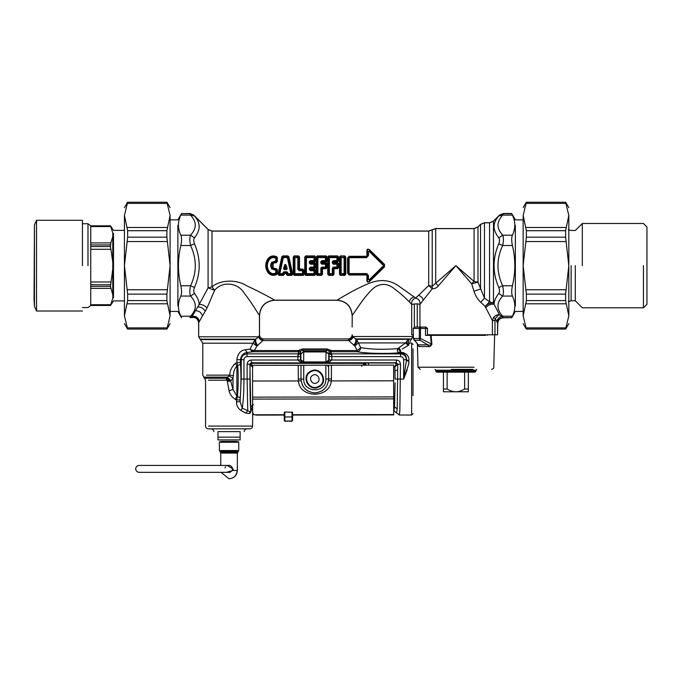 <?xml version="1.0" encoding="UTF-8"?>
<svg xmlns="http://www.w3.org/2000/svg" width="681" height="681" viewBox="0 0 681 681"><rect width="100%" height="100%" fill="white"/><g stroke="black" fill="none" stroke-linecap="round" stroke-linejoin="round"><path stroke-width="1.02" d="M225.7 466.664L225.326 467.294M237.916 441.433L238.742 442.267L238.742 450.541L237.363 453.069L237.363 470.477L232.979 470.477L233.208 469.098L227.148 465.421M232.979 470.477L226.467 472.333M225.062 467.975L225.249 467.43M220.567 442.267L237.558 442.267L220.567 442.267M221.291 441.433L236.835 441.433L221.291 441.433M245.33 349.762L247.041 352.503C243.304 353.022 241.108 355.422 240.461 359.696L236.886 359.679C237.763 353.618 240.58 350.306 245.33 349.762L250.046 349.106L252.259 351.847L253.043 351.754L254.405 350.57L256.848 346.118L262.909 340.568C260.551 340.032 259.206 338.883 258.865 337.129L259.495 334.797L259.427 315.337C260.321 306.11 265.386 301.053 274.613 300.168C271.957 298.448 257.835 290.838 246.624 285.765C236.511 279.082 220.057 279.831 211.995 286.88L211.995 231.114L428.707 231.114L435.695 228.629L474.07 228.629L477.985 227.003L480.548 224.432L484.463 222.806L489.562 222.806L493.478 221.189L498.756 215.979C495.717 219.529 494.168 222.883 494.117 226.024C493.861 229.506 495.41 233.438 498.756 237.831C499.752 239.244 499.752 241.227 498.756 243.789C492.482 258.354 492.482 272.919 498.756 287.493C499.752 290.055 499.752 292.047 498.756 293.46C495.674 297.495 494.125 301.121 494.108 304.33C491.052 303.777 488.26 304.892 485.749 307.684L492.397 320.487L493.529 317.363L495.249 318.81L494.985 320.487L492.397 320.487L492.397 334.797L497.564 334.797L497.564 323.041C497.879 319.636 499.752 317.831 503.182 317.627L501.48 316.316C499.377 316.946 497.768 318.589 496.662 321.236L495.249 318.81C497.053 316.137 498.475 314.818 499.505 314.835L493.478 303.122L489.562 301.751L484.463 298.125L477.985 282.147L474.07 281.457L455.895 265.641L432.205 286.267L428.707 285.552L415.682 298.023C418.917 299.206 420.339 301.325 419.939 304.39L417.257 303.769L411.69 304.356L409.29 301.862C405.527 297.844 400.666 293.571 394.716 289.067C388 283.415 381.224 282.887 374.388 287.476C364.829 295.145 354.861 312.298 352.222 315.346L352.128 327.05M259.521 334.797L259.521 315.431L259.521 334.797C259.742 337.316 261.121 338.695 263.641 338.942L348.008 338.942C350.528 338.695 351.915 337.316 352.162 334.797L352.801 336.967L356.58 339.317L360.7 347.633C371.085 349.43 383.42 349.762 397.721 348.621C396.989 350.638 397.44 352.034 399.066 352.826L400.573 352.86C404.667 353.55 406.625 355.822 406.438 359.696L408.864 361.049L408.864 358.189L408.864 363.748L403.654 379.053L406.395 360.275L408.864 361.594L408.864 363.748L408.864 361.049M352.801 336.967C352.52 338.763 351.183 339.964 348.791 340.568L354.682 345.846C356.495 343.258 357.133 341.079 356.58 339.317L409.46 339.317C412.005 338.985 412.005 338.985 409.46 339.317C408.2 340.398 407.996 341.734 408.864 343.335L408.864 345.046L402.301 349.047M408.864 344.697C407.289 343.803 406.719 342.492 407.144 340.772L409.46 339.317C408.2 340.398 407.996 341.734 408.864 343.335L408.864 342.432C410.268 341.521 410.268 341.521 408.864 342.432L408.864 343.335M407.161 369.928L403.671 379.002M408.864 343.096L411.63 343.096L411.63 415.018L399.313 415.018L393.959 410.864L394.512 406.974L397.185 408.83L396.631 412.941M368.523 365.152L368.523 362.999L396.274 362.999L397.653 364.369L394.895 366.812L394.946 370.779L397.713 370.064L397.185 408.83M399.832 411.052L399.313 415.018L399.858 410.617L400.471 364.173L397.713 364.173L396.342 362.76L394.895 366.812L393.635 366.812M366.463 365.152L364.607 363.203L368.523 362.999M365.28 365.152L363.458 363.348L364.607 363.203M236.554 402.99L236.494 401.713C236.358 405.374 237.822 408.277 240.887 410.422L242.274 408.183C243.364 400.871 243.926 391.166 243.96 379.053L243.96 359.696C244.138 357.823 245.169 356.793 247.041 356.606L247.041 353.865L298.21 353.865L297.801 360.011L251.272 360.011C248.778 360.275 247.399 361.662 247.135 364.173L249.901 364.173L250.055 364.718L251.442 363.348L252.821 367.221L250.072 364.863L251.459 363.628M250.055 364.718L250.072 364.863C249.791 378.04 250.046 400.743 250.54 406.974L253.323 404.812M240.819 410.388L245.781 413.086L249.697 413.597L250.829 411.843L252.617 405.944M251.238 409.741L250.71 410.694L250.557 407.272M250.829 411.843C253.136 414.193 253.136 414.193 250.829 411.843L249.901 364.173L251.272 362.76L251.442 363.348L363.458 363.348L363.458 365.152M245.781 413.086L247.748 410.66L250.012 411.945L250.685 411.358M231.021 380.756L227.369 377.104L229.063 376.082L232.979 378.1L232.979 389.353L229.063 390.817C230.016 394.563 232.127 397.415 235.396 399.381L236.886 396.129L236.886 365.91L240.512 364.241C241.193 375.972 241.083 387.208 240.197 397.959L236.886 396.129L232.979 389.353L230.68 381.037L232.979 378.1L233.362 375.665C233.515 371.605 234.69 368.361 236.886 365.91L235.524 363.407L236.886 362.522L237.763 365.527C238.444 376.235 238.341 386.502 237.448 396.316L236.494 399.943L235.396 399.381L236.494 399.943L236.494 401.713L240.112 401.713L242.274 408.183L247.748 410.66L247.135 379.053L249.901 379.053M229.063 390.817L227.156 380.304L227.658 378.645L230.68 381.037L227.207 381.351M208.429 380.202L226.552 380.202L230.68 381.037L227.079 377.436L227.369 377.104L203.593 377.104L227.369 377.104M226.552 380.202L226.458 378.244L227.658 378.645M300.568 360.011L297.801 360.062L301.334 362.76L303.036 363.186L327.382 362.896L329.068 360.113L329.008 351.03L331.451 350.57L327.127 348.944L327.127 350.153L302.509 350.153L300.627 351.03L300.568 360.113L302.245 362.896L303.036 363.169L327.382 362.896M226.467 378.244L204.743 378.244L226.467 378.244L227.079 377.436M251.272 360.011L251.272 362.76L302.245 362.896M236.494 399.943L240.112 399.943L240.112 401.713L241.21 379.053L241.21 359.696C241.585 356.18 243.526 354.231 247.041 353.865L247.041 352.503L252.259 351.847M326.591 363.169L325.901 361.926L303.658 361.926L300.891 359.789L300.891 354.069L300.534 353.711L297.776 355.159M303.641 351.379L300.891 354.069L303.735 351.379L303.641 362.479L300.891 359.789L297.801 360.062M303.735 361.926L303.641 362.479M303.036 363.169L303.735 362.479L325.995 362.479L328.744 359.789L328.744 354.069L329.093 353.711L331.86 355.159L331.426 353.865L328.949 352.341M325.995 362.479L328.744 359.789L331.834 360.062L331.86 355.159M325.901 361.926L325.978 351.932L328.744 354.069L325.995 351.379L325.901 351.932L325.995 351.379M400.471 364.173C400.215 361.662 398.836 360.275 396.342 360.011L396.342 362.76L328.293 362.76L331.834 360.062M407.144 340.772L405.663 342.909L408.098 345.488L405.646 342.918L397.721 348.621L399.9 350.749L399.773 352.086L400.479 352.188L400.479 350.043L399.9 350.749M236.886 359.696L236.886 362.522L240.461 362.522L240.512 364.241M233.362 375.665L229.701 375.146C229.948 370.387 231.889 366.472 235.524 363.407M229.063 376.082L229.701 375.146L206.411 375.146L229.701 375.146M406.753 346.357L407.979 345.565M400.479 352.86L400.573 352.188C405.025 352.63 407.791 354.631 408.864 358.189M399.773 352.086L399.066 352.826C385.752 353.941 365.757 353.422 357.253 351.754L331.009 351.754L329.664 351.26M234.988 363.773L233.847 364.769M398.777 347.812L400.479 350.043M299.972 351.26L298.678 351.822L298.176 350.57L254.405 350.57L251.519 350L253.043 351.754L298.627 351.754L299.972 351.26L298.176 350.57L302.509 348.944L302.509 350.153L303.735 351.379L325.901 351.379L327.127 350.153L330.957 351.822L331.451 350.57L357.253 350.57L360.7 347.633C360.394 350.008 359.245 351.387 357.253 351.754L357.253 350.57L354.682 345.846L358.487 342.909L405.646 342.918M251.519 350L250.046 349.106L253.06 343.181L256.848 346.118C255.052 343.539 254.422 341.36 254.958 339.589L259.044 336.797L198.631 336.797L259.044 336.797C259.47 338.644 260.832 339.742 263.138 340.091L261.044 339.453M253.06 343.181L202.785 343.181L253.06 343.181L254.958 339.589L200.708 339.589L254.958 339.589M257.776 345.718C255.937 343.13 255.298 340.951 255.86 339.189L200.018 339.189L255.86 339.189M353.762 345.446C355.61 342.849 356.257 340.679 355.686 338.917L411.63 338.917L355.686 338.917M349.523 339.734L350.536 339.3M348.451 339.93C347.88 338.627 347.88 338.627 348.451 339.93C350.775 339.589 352.145 338.457 352.545 336.516L413.018 336.516L352.545 336.516M348.791 340.568L262.909 340.568L263.138 340.091C263.794 338.585 263.794 338.585 263.138 340.091M259.427 315.337C257.835 313.337 250.966 301.521 244.547 293.63C238.265 282.564 222.372 280.742 214.617 290.285L207.058 307.931L198.699 322.666L198.699 334.797L198.605 322.828C197.984 318.699 195.609 316.946 191.48 317.567C195.609 316.946 197.984 318.699 198.605 322.828M240.129 437.151L240.129 439.917L217.997 439.917L217.997 431.618C212.583 431.618 212.583 431.618 217.997 431.618L240.129 431.618L240.129 437.151L217.997 437.151M240.129 431.618C245.543 431.618 245.543 431.618 240.129 431.618M208.429 426.085L252.566 426.085C252.404 427.753 251.485 428.681 249.808 428.851L208.318 428.851C206.641 428.681 205.722 427.753 205.551 426.085L205.551 380.202L202.785 375.146L202.785 343.181L198.631 336.797L198.631 334.797M229.063 439.917L222.704 439.917M413.018 395.635L413.018 348.715L413.018 395.635M468.341 391.779L455.895 391.779C453.427 391.856 450.516 390.937 447.145 389.013L443.442 389.013L443.442 391.779L455.895 391.779C458.356 391.856 461.275 390.937 464.638 389.013L468.341 389.013L468.341 391.779M468.341 372.141L468.341 389.013M464.638 372.141L464.638 389.013M447.145 372.141L447.145 389.013M443.442 372.141L443.442 389.013M427.106 328.438L413.231 328.438L413.393 338.491L417.674 344.186M413.393 338.491L414.269 340.27L413.393 338.491L419.326 338.491L419.871 340.27L420.483 338.491L419.326 338.491L419.326 328.438L420.492 327.05L414.593 327.05L413.231 328.438M413.835 339.274L414.269 340.27L419.871 340.27L427.932 344.85L428.392 346.552L418.883 346.552L418.023 344.671M472.997 369.374L451.324 369.374M435.84 371.315L475.951 371.315L475.117 372.141L436.666 372.141L435.84 371.315L435.84 370.209L475.951 370.209L476.777 369.374M485.63 335.35L431.09 335.35L431.899 344.254C430.715 346.374 429.549 347.14 428.392 346.552M417.419 327.05L426.068 327.05L425.48 328.438L425.48 335.35L430.477 335.35L431.345 344.331C430.341 345.258 429.2 345.437 427.932 344.85L418.262 344.85L418.883 346.552M427.447 335.35L427.447 328.438L426.068 327.05L421.062 327.05L420.483 328.438L420.483 338.491L431.899 344.254M430.477 335.35L431.09 335.35M421.062 327.05L420.492 327.05M285.271 267.48L285.467 265.335L286.65 268.791L284.079 268.791L285.262 265.335L286.071 265.122L287.237 268.62L285.16 268.28L284.292 269.591L283.492 268.62L285.05 268.144L285.262 265.335L284.658 265.122C285.135 264.177 285.603 264.177 286.071 265.122M285.68 268.144L285.467 267.48M287.237 268.62L286.437 269.591L285.569 268.28M283.892 271.796L286.846 271.796L287.74 272.604L287.152 272.681L287.969 274.12L290.889 274.12L291.528 273.464L287.952 257.546L287.373 257.163L282.777 257.546L279.21 273.464L279.84 274.12L282.76 274.12L283.892 272.289L286.846 272.289L287.373 275.039L291.826 275.039L292.115 274.043L288.412 256.831L287.373 257.614L282.777 257.546L282.317 256.831L278.623 274.043L278.904 275.039L283.364 275.039L284.028 273.336L282.99 272.604L283.892 271.796L284.505 273.464L286.233 273.464L286.446 274.486L287.969 273.668L292.643 273.873L288.897 256.797L287.969 256.243L287.373 257.614L290.889 274.12L291.826 275.371L292.643 273.873M286.846 271.796L286.624 273.353M288.897 256.797L287.969 255.911L282.76 255.911L283.364 257.614L279.84 273.668L278.095 273.873L278.904 275.371L279.84 273.668L282.76 273.668L283.364 275.371L284.283 274.486L282.76 273.668L282.99 272.604M287.969 255.911L281.832 256.797L278.095 273.873M286.301 273.09L284.42 273.072M284.105 273.353L284.283 274.486M286.446 274.486L287.373 275.371L287.969 274.12L287.74 272.604M413.205 334.797L411.69 334.797L411.69 304.356C411.315 301.266 412.643 299.155 415.682 298.023L397.542 285.203C389.677 280.146 380.977 279.244 371.451 282.487C357.883 287.356 340.653 297.997 337.035 300.168L274.613 300.168M267.965 258.72C270.519 255.75 273.532 255.162 277.014 256.975L277.448 260.763C277.218 262.313 276.324 262.977 274.758 262.764L273.132 263.317L273.132 267.974L274.758 268.518C276.324 268.305 277.218 268.978 277.448 270.527L277.014 274.307C273.532 276.12 270.519 275.533 267.965 272.562C264.977 267.948 264.977 263.334 267.965 258.72L268.348 258.95C270.697 256.09 273.507 255.528 276.775 257.273L276.92 260.721L276.426 260.78L276.052 257.793C273.26 256.618 270.851 257.154 268.833 259.41C266.024 263.564 266.024 267.718 268.833 271.881C270.851 274.137 273.26 274.673 276.052 273.49L276.426 270.502L272.349 268.535C271.038 266.603 271.038 264.679 272.349 262.747L276.426 260.78L275.796 260.738L275.805 258.21L277.014 256.975M299.614 269.038L298.491 269.395L298.491 257.682L297.861 257.163L294.303 257.682L294.303 273.6L294.924 274.12L302.475 274.12L303.096 273.6L303.096 270.672L302.466 269.957L297.852 269.429L297.861 257.163L298.61 256.243L294.175 256.243L293.783 274.256L294.175 275.039L303.224 275.039L303.624 274.256L303.581 270.229L302.824 269.642L299.614 269.642L298.968 268.961L299.01 257.026L298.491 257.682L294.924 257.614L294.175 255.911L293.264 257.095L294.924 257.614L294.924 273.668L293.264 274.188L294.175 275.371L294.924 273.668L302.475 273.668L303.224 275.371L304.143 274.188L302.475 273.668L302.466 270.715L304.109 270.195L302.824 269.038L302.466 270.715L299.265 270.715L299.614 269.038L302.824 269.038M315.592 263.692L314.503 262.525L314.503 262.994L310.459 262.611L309.983 263.113L310.527 261.325L313.958 261.325L314.588 260.619L314.588 257.682L313.967 257.163L306.416 257.163L305.795 257.682L305.795 273.6L306.416 274.12L313.967 274.12L314.588 273.6L314.588 270.672L313.958 269.957L309.983 269.608L310.357 267.718L313.958 267.718L314.588 267.105L314.588 264.177L313.958 263.564L309.344 263.096L309.344 261.64L314.316 262.245L315.601 261.087L315.073 261.053L315.116 257.026L313.967 257.614L314.716 256.243L305.667 256.243L305.267 257.026L305.667 275.039L314.716 275.039L315.073 270.229L310.451 269.182L309.344 269.642L309.344 268.186L314.503 268.757L315.592 267.59L315.065 267.607L315.065 263.675L314.503 262.994L313.958 264.168L315.592 263.692L315.592 267.59M315.601 270.195L314.316 269.038L313.958 270.715L315.601 270.195L315.635 274.188L314.588 273.6L313.967 274.12L314.716 275.371L315.635 274.188M327.084 263.692L325.986 262.525L325.986 262.994L321.951 262.611L321.466 263.113L322.011 261.325L325.45 261.325L326.08 260.619L326.08 257.682L325.458 257.163L317.908 257.163L317.286 257.682L317.286 273.6L317.908 274.12L321.466 273.6L321.849 267.718L325.441 267.718L326.08 267.105L326.08 264.177L325.441 263.564L320.836 263.096L320.836 261.64L325.807 262.245L327.093 261.087L326.565 261.053L326.599 257.026L325.458 257.614L326.208 256.243L317.159 256.243L316.759 257.026L317.159 275.039L321.594 275.039L321.951 268.672L325.986 268.757L327.084 267.59L326.557 267.607L326.557 263.675L325.986 262.994L325.441 264.168L327.084 263.692L327.084 267.59M338.576 267.59L338.576 263.692L337.478 262.525L337.478 262.994L333.435 262.611L332.958 263.113L333.503 261.325L336.942 261.325L337.572 260.619L338.057 261.053L338.091 257.026L337.572 257.682L336.942 257.163L329.4 257.163L328.778 257.682L328.251 257.026L328.251 274.256L328.651 275.039L333.086 275.039L333.435 268.672L337.478 268.757L338.576 267.59L338.048 267.607L338.048 263.675L337.478 262.994L336.933 263.564L333.332 263.564L332.328 263.096L332.328 261.64L337.299 262.245L338.585 261.087L337.299 261.649L337.299 262.245M369.289 249.527C367.536 248.727 366.736 249.357 366.897 251.408L367.476 251.272L367.519 255.613L366.421 256.711L349.123 256.711L348.17 258.031L348.17 273.26L349.123 274.571L366.421 274.571L367.749 275.405L367.476 280.01C367.195 281.866 367.689 282.394 368.957 281.576L384.067 266.509L384.067 264.773L368.957 249.706C367.689 248.888 367.195 249.416 367.476 251.272L367.749 255.877L366.421 256.303L366.804 257.163L349.523 257.163L348.383 258.278L347.574 258.099L347.574 273.183L348.383 273.004L349.523 274.12L349.123 274.988L366.421 274.988L366.804 274.12L368.455 275.516L368.447 279.431L369.102 279.917L383.258 265.999L384.476 266.918L384.476 264.364L369.289 249.527L369.502 251.102L367.749 252.004L368.447 251.859L368.455 255.767L366.804 257.163L368.455 255.767M366.421 274.988L366.931 275.575L366.897 279.874C366.736 281.925 367.536 282.555 369.289 281.755L384.476 266.918M366.421 256.303L349.123 256.303L349.523 257.699L348.383 258.278L348.383 273.004L349.098 273.09L349.523 274.12L366.804 274.12L366.804 273.583L368.455 275.516M383.258 265.999L383.258 265.284L369.102 251.366L368.447 251.859M332.328 261.64L333.503 260.576L336.942 260.576L336.942 257.614L329.4 257.614L329.4 273.668L332.337 273.668L332.328 268.186L333.332 267.122L336.933 267.122L336.933 264.168L333.332 264.168L333.86 261.691M333.332 267.122L333.332 267.718L336.933 267.718L337.572 267.105L337.572 264.177L336.933 263.564L336.933 264.168L338.576 263.692M338.585 261.087L338.61 257.095L337.699 255.911L328.651 255.911L329.4 257.163L328.778 257.682L328.778 273.6L329.4 274.12L332.958 273.6L333.332 267.718L333.86 268.28L337.478 268.288L338.048 267.607L337.572 267.105L336.933 267.122L337.478 268.757M332.328 268.186L333.869 268.288M320.836 261.64L322.011 260.576L325.45 260.576L325.458 257.614L317.908 257.614L317.908 273.668L320.845 273.668L320.836 268.186L321.849 267.122L325.441 267.122L325.986 268.288L326.557 267.607L325.441 267.122L325.441 264.168L321.849 264.168L322.368 261.691M322.011 260.576L322.36 261.649L325.807 261.649L326.565 261.053L326.08 260.619L325.45 260.576L325.807 262.245M321.849 267.122L322.368 268.28L325.986 268.288L325.986 268.757M320.836 268.186L322.377 268.288M309.344 261.64L310.527 260.576L310.868 261.649L314.316 261.649L315.073 261.053L314.588 260.619L313.958 260.576L314.316 262.245M309.344 268.186L310.357 267.122L313.958 267.122L313.958 264.168L310.357 264.168L310.885 261.691M310.357 267.122L310.876 268.28L314.503 268.288L315.065 267.607L314.588 267.105L313.958 267.122L314.503 268.757M310.527 260.576L313.958 260.576L313.967 257.614L306.416 257.614L306.416 273.668L313.967 273.668L313.958 270.715L310.527 270.715L310.885 268.288M299.265 270.715L297.852 269.429M333.503 260.576L333.852 261.649L337.299 261.649L336.942 260.576L337.572 260.619L337.572 257.682L336.942 257.163L337.699 256.243L328.651 256.243L327.731 257.095L327.731 274.188L329.4 273.668L328.651 275.371L333.086 275.371L332.337 273.668L334.005 274.188L333.971 268.757L333.477 268.68M310.527 270.715L309.344 269.642M269.293 259.708C266.714 263.666 266.714 267.616 269.293 271.574C271.089 273.677 273.26 274.179 275.805 273.072L276.775 274.009C273.507 275.754 270.697 275.192 268.348 272.332C265.547 267.871 265.547 263.411 268.348 258.95L269.293 259.708C271.089 257.605 273.26 257.103 275.805 258.21L277.465 257.92M277.465 273.362L275.805 273.072L275.796 270.544L276.92 270.561L277.014 274.307M275.796 270.544L274.92 269.08L277.448 270.527M275.226 270.11L271.813 268.969L272.689 268.305L274.92 269.08L274.758 268.518M271.813 268.969C270.366 266.748 270.366 264.534 271.813 262.321L272.689 262.977L272.689 268.305L273.132 267.974M271.813 262.321L275.226 261.172L274.92 262.202L272.689 262.977L273.132 263.317M275.226 261.172L275.796 260.738M366.931 275.575L367.519 275.669L367.476 280.01L366.897 279.874M368.447 279.431L369.502 280.18L369.289 281.755M369.102 279.917L369.502 280.18L383.752 266.509L383.752 264.773L384.476 264.364M383.258 265.284L383.752 264.773L369.502 251.102L369.102 251.366M345.769 257.095L344.85 255.911L340.415 256.243L340.015 257.026L340.415 275.039L344.85 275.039L345.25 274.256L345.25 257.026L344.722 257.682L344.101 257.163L340.543 257.682L339.504 257.095L339.504 274.188L340.543 273.6L341.164 274.12L340.415 275.371L344.85 275.371L344.101 274.12L344.722 273.6L345.769 274.188L345.769 257.095L344.85 256.243L344.101 257.614L341.164 257.614L341.164 273.668L344.101 273.668L344.101 257.614L344.722 257.682L344.722 273.6L344.101 274.12L340.543 273.6L340.543 257.682L341.164 257.163L340.415 255.911L339.504 257.095M338.61 257.095L337.699 255.911M333.477 262.602L333.443 262.117M333.869 262.994L333.971 262.525L337.478 262.525M327.093 261.087L327.118 257.095L326.208 255.911L317.159 255.911L317.908 257.614L316.239 257.095L316.239 274.188L317.908 273.668L317.159 275.371L321.594 275.371L320.845 273.668L322.513 274.188L322.479 268.757L321.985 268.68M327.118 257.095L326.208 255.911M321.985 262.602L321.951 262.117M322.377 262.994L322.479 262.525L325.986 262.525M315.601 261.087L315.635 257.095L314.716 255.911L305.667 255.911L306.416 257.614L304.756 257.095L304.756 274.188L306.416 273.668L305.667 275.371L314.716 275.371M315.635 257.095L314.716 255.911M310.493 262.602L310.459 262.117M310.885 262.994L310.987 262.525L314.503 262.525M310.493 268.68L310.885 269.591M310.459 269.174L314.316 269.038M299.495 268.935L299.529 257.095L298.61 255.911L294.175 255.911M277.448 260.763L274.758 262.764M474.07 228.629L474.07 281.457L471.712 283.824L455.895 265.641L438.317 285.833C436.632 287.978 434.606 288.94 432.239 288.735L419.939 304.39L419.939 327.05M477.985 227.003L477.985 282.147L471.712 283.824L473.942 291.247L480.548 289.033L480.548 224.432M489.562 222.806L489.562 301.751L485.187 306.416L480.752 302.313C477.721 299.478 475.457 295.792 473.942 291.247M493.478 221.189L493.478 303.122C490.49 302.645 487.732 303.752 485.187 306.416L485.749 307.684M428.707 231.114L428.707 285.552L432.239 288.735L432.205 229.872M493.529 317.363C495.845 315.124 497.837 314.281 499.505 314.835L501.48 316.316L502.672 316.197C496.398 309.48 496.398 302.773 502.672 296.065C503.668 293.698 503.668 290.268 502.672 285.773C496.398 272.349 496.398 258.933 502.672 245.509C503.668 241.014 503.668 237.584 502.672 235.217C499.318 231.353 497.768 227.837 498.032 224.67C498.083 221.793 499.624 218.601 502.672 215.094L503.336 213.655L499.275 215.375M208.08 229.497L208.08 287.876L214.617 290.285L211.995 286.88L208.08 287.876L199.15 304.552C199.192 301.283 197.643 297.58 194.494 293.46C193.506 292.047 193.506 290.055 194.494 287.493C200.767 272.919 200.767 258.354 194.494 243.789C193.506 241.227 193.506 239.244 194.494 237.831C197.848 233.43 199.397 229.497 199.141 226.024C199.09 222.883 197.541 219.529 194.494 215.979L208.08 229.497L211.995 231.114M207.058 307.931C204.462 305.36 201.823 304.237 199.15 304.552L192.204 316.299C196.051 316.001 198.392 317.635 199.252 321.194M191.574 317.372L189.914 317.627L190.586 316.197L192.204 316.299L191.574 317.372C195.719 316.742 198.094 318.504 198.699 322.666M484.463 222.806L484.463 298.125L480.752 302.313M435.695 228.629L435.695 283.211L438.317 285.833M497.564 323.041L496.662 321.236M498.756 287.493L502.672 285.773L512.41 285.773C511.457 290.259 511.457 293.69 512.41 296.065C515.628 302.773 515.628 309.48 512.41 316.197L511.763 317.627L503.182 317.627M503.336 317.627L502.672 316.197L512.41 316.197M497.564 334.797L497.768 323.313C498.109 319.942 499.965 318.104 503.344 317.814L511.763 317.627M497.768 323.313C498.109 319.942 499.965 318.104 503.344 317.814L503.412 317.814M352.222 315.346C351.328 306.118 346.263 301.053 337.035 300.168M189.914 317.627L191.48 317.567M498.756 293.46L502.672 296.065L512.41 296.065M498.756 243.789L502.672 245.509L512.41 245.509C515.602 258.933 515.602 272.349 512.41 285.773M498.756 237.831L502.672 235.217L512.41 235.217C511.457 237.592 511.457 241.023 512.41 245.509M498.756 215.979L502.672 215.094L512.41 215.094C515.602 221.802 515.602 228.51 512.41 235.217M515.364 225.462L515.364 305.82L515.364 225.462M181.486 317.627L180.84 316.197L190.586 316.197C196.86 309.48 196.86 302.773 190.586 296.065L194.494 293.46M180.84 316.197C177.63 309.48 177.63 302.773 180.84 296.065L190.586 296.065C189.59 293.698 189.59 290.268 190.586 285.773L194.494 287.493M180.84 296.065C181.801 293.69 181.801 290.259 180.84 285.773L190.586 285.773C196.86 272.349 196.86 258.933 190.586 245.509L194.494 243.789M180.84 285.773C177.656 272.349 177.656 258.933 180.84 245.509L190.586 245.509C189.59 241.014 189.59 237.584 190.586 235.217L194.494 237.831M180.84 215.094L190.586 215.094L189.914 213.655L181.486 213.655L180.84 215.094C177.656 221.802 177.656 228.51 180.84 235.217L190.586 235.217C193.94 231.353 195.481 227.837 195.226 224.67C195.175 221.793 193.625 218.601 190.586 215.094L194.494 215.979M189.914 213.655L193.974 215.375M177.886 225.462L177.886 305.82L177.886 225.462M492.397 334.797L427.447 334.797M259.521 315.431C260.423 306.212 265.479 301.147 274.707 300.244L336.95 300.244C346.169 301.147 351.234 306.212 352.128 315.431C351.234 306.212 346.169 301.147 336.95 300.244L274.707 300.244C265.479 301.147 260.423 306.212 259.521 315.431M512.41 215.094L511.763 213.655L503.336 213.655M513.619 232.161L514.461 228.901M514.802 225.454L514.802 224.602M511.763 213.655L503.412 213.468L499.479 215.102L493.453 221.129L489.562 222.738L484.463 222.738L480.531 224.364L477.96 226.935L474.07 228.544L435.695 228.544L428.707 231.038L211.995 231.038L208.097 229.42L193.77 215.102L189.846 213.468L181.486 213.655M180.84 235.217C181.801 237.592 181.801 241.023 180.84 245.509M211.995 231.038L208.097 229.42M477.96 226.935L474.07 228.544M493.453 221.129L489.562 222.738M511.661 213.468L503.412 213.468M298.201 365.246L298.346 380.96C299.921 398.589 329.766 398.547 331.289 380.917L331.417 378.891L328.651 379.036L328.625 365.203L252.557 365.314L252.625 412.337L253.834 414.772L284.275 414.925M302.168 384.654L302.79 385.88M305.505 389.285L307.974 391.073M317.031 392.707L321.909 390.937L324.514 388.919M292.575 414.916L393.703 414.772L393.635 365.11L328.625 365.203M393.652 380.824L331.289 380.917L328.548 380.73L328.651 379.036C327.782 387.378 323.177 391.992 314.835 392.886C306.493 392.018 301.879 387.412 300.985 379.079L301.087 380.764L298.346 380.96L252.583 381.028M298.218 378.934L300.985 379.079L300.968 365.246M252.625 412.337L253.834 414.772L284.275 414.729M292.575 416.934L292.021 416.934L292.03 421.139L292.583 420.594L292.575 412.252L284.828 412.014L284.275 412.26L284.283 416.951L284.837 416.942L284.828 412.014M310.825 371.783C301.223 376.525 309.642 391.873 318.802 386.331C328.404 381.59 319.993 366.233 310.825 371.783M312.758 375.299C307.795 377.751 312.145 385.684 316.878 382.816C321.841 380.364 317.491 372.43 312.758 375.299M292.03 421.139L284.837 421.147L284.837 416.942L292.021 416.934L292.021 412.005M285.739 421.377L284.283 420.603L284.283 418.747M284.837 421.147L284.283 420.603L284.283 416.951M112.842 298.133C112.842 302.424 112.842 302.424 112.842 298.133L112.884 296.541L113.514 296.184L113.506 297.163L112.842 298.133L113.497 297.716C113.497 301.947 113.497 301.947 113.497 297.716L113.506 267.701L112.85 267.718L112.791 269.029L112.791 262.253L112.85 263.564L113.506 263.59L113.506 236.179L112.85 235.779L112.791 236.435L112.791 233.047L113.506 234.17M113.506 295.103L112.85 295.511L112.791 294.847L112.884 296.541M110.824 242.913L112.791 236.435L112.791 262.253L110.484 246.522L110.824 242.913L90.752 242.913M112.791 233.047C112.791 228.739 112.791 228.739 112.791 233.047L110.484 225.82L90.752 225.82L90.752 305.463L110.484 305.463L112.791 298.235C112.791 302.543 112.791 302.543 112.791 298.235M87.985 265.641L87.985 223.734L87.985 265.641M82.452 265.641L82.452 220.278L82.452 265.641M34.45 224.934L34.45 306.348L34.05 299.223L34.45 224.934L36.536 220.278L36.536 311.004L36.536 265.641M34.442 265.641L34.442 232.451M110.484 286.343L112.791 269.029L112.791 294.847L110.484 286.343L90.752 286.395M110.484 246.522L90.752 246.573M170.097 215.443L170.097 315.839C170.097 326.097 170.097 326.097 170.097 315.839L166.888 300.585L166.888 294.124L170.097 265.641L166.888 237.167L166.888 230.697L170.097 215.443C170.097 205.194 170.097 205.194 170.097 215.443L166.888 202.223L127.645 202.223L124.427 215.443L127.645 230.697L127.645 237.167L124.427 265.641L127.645 294.124L127.645 300.585L124.427 315.839L127.645 329.059L166.888 329.059L170.097 315.839M124.427 315.839C124.427 326.097 124.427 326.097 124.427 315.839L124.427 215.443C124.427 205.194 124.427 205.194 124.427 215.443M575.283 265.641L575.283 300.772L575.283 265.641M568.26 301.581L571.129 300.772L575.283 300.772L582.306 307.795L643.434 307.795L646.95 304.288L646.95 226.994L643.434 223.487L582.306 223.487L575.283 230.51L571.129 230.51L568.26 229.71M643.434 265.641L643.434 307.795L643.434 265.641M582.306 265.641L582.306 223.487L582.306 265.641M523.153 315.839L523.153 215.443C523.153 205.194 523.153 205.194 523.153 215.443L526.37 230.697L526.37 237.167L523.153 265.641L526.37 294.124L526.37 300.585L523.153 315.839C523.153 326.097 523.153 326.097 523.153 315.839L526.37 329.059L565.613 329.059L568.822 315.839L565.613 300.585L565.613 294.124L568.822 265.641L565.613 237.167L565.613 230.697L568.822 215.443L565.613 202.223L526.37 202.223L523.153 215.443M568.822 215.443C568.822 205.194 568.822 205.194 568.822 215.443L568.822 315.839C568.822 326.097 568.822 326.097 568.822 315.839M139.145 465.421C137.06 465.642 135.911 466.791 135.689 468.877C135.911 470.954 137.06 472.112 139.145 472.333L229.046 472.333C229.931 472.665 231.021 471.882 232.315 470.001C233.702 466.86 228.816 464.68 229.046 465.421L139.145 465.421M237.363 470.477C236.869 475.517 234.102 478.283 229.063 478.777C233.992 478.283 236.69 475.517 237.175 470.477M221.785 453.069L237.294 453.069M221.427 452.09L237.695 452.09M238.341 451.52L220.925 451.52M220.567 450.541L237.558 450.541L220.567 450.541M395.108 382.901L394.512 406.974M394.946 370.779L395.116 379.053L403.654 379.053L403.654 359.696L406.395 359.696L406.395 360.275L406.395 359.696C406.029 356.18 404.088 354.231 400.573 353.865L400.573 356.606C402.445 356.793 403.467 357.823 403.654 359.696M396.257 363.245L397.636 364.497L397.713 370.064L397.653 364.369M253.298 404.548L250.54 406.974M249.697 413.597L250.012 411.945M241.21 379.053L247.135 379.053L247.135 364.173M240.197 397.959L240.112 399.943M243.96 359.696L240.461 359.696L240.461 362.522M396.342 360.011L329.068 360.011M247.041 356.606L300.568 356.606M303.735 351.932L325.901 351.932M400.573 356.606L329.068 356.606M330.957 351.822L331.426 353.865L400.573 353.865L400.573 352.188M298.678 351.822L298.21 353.865L300.679 352.341M306.833 382.875L307.344 382.671M327.127 348.944L302.509 348.944M474.061 367.221L417.998 367.221L420.211 369.374M283.492 268.62L284.658 265.122M286.437 269.591L284.292 269.591M287.373 275.371L291.826 275.371M282.76 255.911L281.832 256.797M278.904 275.371L283.364 275.371M299.529 257.095L298.61 255.911M304.143 274.188L304.109 270.195M294.175 275.371L303.224 275.371M293.264 257.095L293.264 274.188M304.756 274.188L305.667 275.371M305.667 255.911L304.756 257.095M321.594 275.371L322.513 274.188M316.239 274.188L317.159 275.371M317.159 255.911L316.239 257.095M333.086 275.371L334.005 274.188M327.731 274.188L328.651 275.371M328.651 255.911L327.731 257.095M344.85 275.371L345.769 274.188M339.504 274.188L340.415 275.371M344.85 255.911L340.415 255.911M366.897 251.408L366.931 255.715M347.574 273.183L349.123 274.988M349.123 256.303L347.574 258.099M349.523 273.583L366.804 273.583M349.098 258.193L349.098 273.09M366.804 257.699L349.523 257.699M321.849 264.168L320.836 263.096M333.332 264.168L332.328 263.096M310.357 264.168L309.344 263.096M269.293 271.574L267.965 272.562M195.856 310.706C198.997 310.851 201.167 312.434 202.359 315.448M198.035 306.986C200.963 306.867 203.372 308.263 205.262 311.166M418.509 295.401C420.986 296.141 422.603 297.733 423.361 300.159M414.159 296.865C411.605 297.571 409.988 299.24 409.29 301.862M494.985 320.487L494.985 334.797M417.257 327.05L417.257 303.769M414.337 327.076L414.337 303.769M361.824 366.472L361.824 365.161M327.936 366.514L327.936 365.203M292.575 414.712L393.703 414.567M252.6 397.125L393.678 396.921M252.608 399.083L393.678 398.879M331.417 378.891L331.392 365.203M303.735 365.237L303.752 379.07L300.985 379.079M303.752 379.07C303.096 393.346 326.582 393.312 325.884 379.045L328.651 379.036M325.884 379.045L325.858 365.212M310.562 371.298C300.321 376.355 309.293 392.733 319.074 386.817C329.315 381.76 320.334 365.382 310.562 371.298M292.583 420.466L292.03 421.011L284.837 421.02L284.283 420.475M292.583 420.594L291.136 421.369M285.024 420.824L285.509 421.377L285.024 420.824M112.842 233.149C112.842 228.859 112.842 228.859 112.842 233.149L113.497 233.566C113.497 229.335 113.497 229.335 113.497 233.566L113.506 236.179M113.506 267.701L113.506 263.59M112.884 234.741L113.514 235.098M113.497 262.304L112.842 262.262L112.842 236.528L113.497 236.903M112.884 265.641L113.514 265.641M113.497 294.379L112.842 294.754L112.842 269.021L113.497 268.978M110.824 304.722L90.752 304.722M90.752 288.369L110.824 288.369M90.752 284.76L110.484 284.76M110.824 281.994L90.752 281.994M90.752 249.289L110.824 249.289M90.752 244.939L110.484 244.939M90.752 226.56L110.824 226.56M167.322 327.884L127.202 327.884M127.645 294.124L166.888 294.124M166.888 300.585L127.645 300.585M167.322 289.731L127.202 289.731M127.202 303.794L167.322 303.794M127.645 230.697L166.888 230.697M166.888 237.167L127.645 237.167M127.202 241.551L167.322 241.551M167.322 227.488L127.202 227.488M127.202 203.398L167.322 203.398M571.129 265.641L571.129 300.772L571.129 265.641M525.928 203.398L566.047 203.398M565.613 237.167L526.37 237.167M526.37 230.697L565.613 230.697M525.928 241.551L566.047 241.551M566.047 227.488L525.928 227.488M565.613 300.585L526.37 300.585M526.37 294.124L565.613 294.124M566.047 289.731L525.928 289.731M525.928 303.794L566.047 303.794M566.047 327.884L525.928 327.884M220.976 472.333L229.063 478.777M220.21 441.433L219.384 442.267L219.384 450.541L220.763 453.069L220.763 465.421M409.945 341.709L413.018 336.516L413.018 334.797M252.574 426.085L252.694 412.499M213.851 431.618C213.681 429.941 212.753 429.021 211.084 428.851M244.275 431.618C244.445 429.941 245.373 429.021 247.041 428.851M411.63 343.096L413.018 344.475M411.63 415.018L413.018 413.631M414.593 327.05L413.205 328.438L413.384 338.763L418.151 344.79M494.619 335.35L493.785 367.221C494.065 368.072 493.333 368.787 491.571 369.374M435.84 370.209L435.006 369.374M475.951 371.315L475.951 370.209M417.998 367.221L417.393 343.939M511.678 317.814L515.364 311.421L523.153 311.421M511.678 213.468L515.364 219.861L523.153 219.861M170.097 311.421L177.886 311.421L181.58 317.814M170.097 219.861L177.886 219.861L181.58 213.468M487.29 335.35L487.29 334.797M255.945 415.104L284.275 415.061M292.575 415.052L393.703 414.908M110.484 225.811L113.497 230.374L124.504 230.374M110.484 305.471L113.497 300.908L124.504 300.908M82.452 223.734L87.985 223.734L90.752 225.811M82.452 307.548L87.985 307.548L90.752 305.471M36.536 220.278L82.452 220.278M34.45 306.348L36.536 311.004L82.452 311.004M170.097 323.611L166.947 329.059M170.097 207.679L166.947 202.223M124.427 323.611L127.577 329.059M127.577 202.223L124.427 207.679M523.153 207.679L526.302 202.223M523.153 323.611L526.302 329.059M568.822 207.679L565.673 202.223M565.673 329.059L568.822 323.611"/></g></svg>
